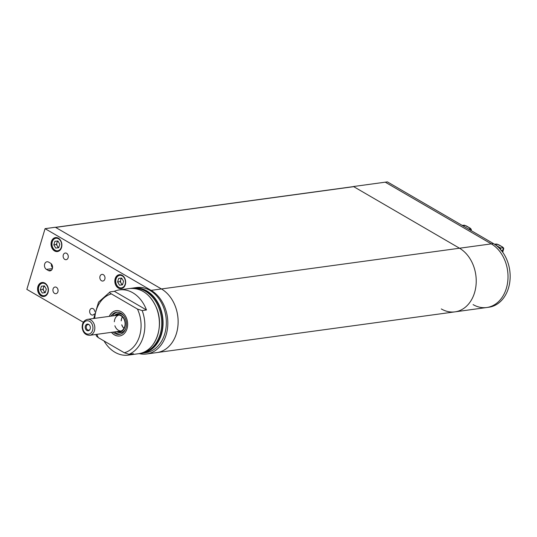 <?xml version="1.0" encoding="UTF-8"?>
<svg xmlns="http://www.w3.org/2000/svg" width="537" height="537" viewBox="0 0 537 537"><rect width="100%" height="100%" fill="white"/><g stroke="black" fill="none" stroke-linecap="round" stroke-linejoin="round"><path stroke-width="0.81" d="M83.349 322.247L26.85 289.376L45.068 228.661L151.119 290.363L161.415 288.953A33.583 25.648 82.2 0 1 176.465 333.37A33.583 25.648 82.2 0 1 156.858 352.587A33.583 25.648 -97.8 0 0 156.864 352.587A33.583 25.648 -97.8 0 0 176.478 333.37A33.583 25.648 -97.8 0 0 161.429 288.953L459.518 248.222A33.583 25.648 82.2 0 1 474.574 292.638A33.583 25.648 -97.8 0 0 459.518 248.222L491.308 243.879A33.583 25.648 82.2 0 1 506.357 288.295A33.583 25.648 82.2 0 1 486.744 307.513A33.583 25.648 -97.8 0 0 506.357 288.295A33.583 25.648 -97.8 0 0 491.308 243.879L385.257 182.177L353.467 186.52L459.518 248.222L353.708 186.661L55.613 227.393L161.429 288.953M161.415 288.953L55.365 227.252L45.068 228.661M139.184 353.614A33.583 25.648 -97.8 0 0 146.554 353.99A33.583 25.648 -97.8 0 0 166.168 334.773A33.583 25.648 -97.8 0 0 151.119 290.363M57.915 291.759A3.356 2.564 -97.8 0 0 57.486 288.409A3.356 2.564 -97.8 0 0 55.043 287.026A3.356 2.564 -97.8 0 0 52.955 290.705A3.356 2.564 -97.8 0 0 55.955 293.685A3.356 2.564 -97.8 0 0 57.915 291.759M94.767 311.447A3.356 2.564 -97.8 0 0 91.76 308.392A3.356 2.564 -97.8 0 0 89.679 312.064A3.356 2.564 -97.8 0 0 92.673 315.044A3.356 2.564 -97.8 0 0 94.237 313.997M48.061 292.45A7.055 5.383 -97.8 0 0 47.155 285.409A7.055 5.383 -97.8 0 0 42.034 282.509A7.055 5.383 -97.8 0 0 37.65 290.228A7.055 5.383 -97.8 0 0 43.94 296.484A7.055 5.383 -97.8 0 0 48.061 292.45M48.39 270.534A4.027 3.081 -97.8 0 0 50.035 270.883A4.027 3.081 -97.8 0 0 52.572 267.547A4.027 3.081 -97.8 0 0 50.579 263.251L48.645 262.123A4.027 3.081 -97.8 0 0 47.008 261.774A4.027 3.081 -97.8 0 0 44.47 265.11A4.027 3.081 -97.8 0 0 46.464 269.406L48.39 270.534L51.518 270.104M68.112 257.76A3.356 2.564 -97.8 0 0 67.682 254.41A3.356 2.564 -97.8 0 0 65.246 253.028A3.356 2.564 -97.8 0 0 63.158 256.699A3.356 2.564 -97.8 0 0 66.152 259.68A3.356 2.564 -97.8 0 0 68.112 257.76M104.836 279.126A3.356 2.564 -97.8 0 0 104.406 275.77A3.356 2.564 -97.8 0 0 101.963 274.394A3.356 2.564 -97.8 0 0 99.875 278.065A3.356 2.564 -97.8 0 0 102.876 281.046A3.356 2.564 -97.8 0 0 104.836 279.126M125.316 284.623A7.055 5.383 -97.8 0 0 124.409 277.582A7.055 5.383 -97.8 0 0 119.288 274.682A7.055 5.383 -97.8 0 0 114.905 282.402A7.055 5.383 -97.8 0 0 121.201 288.658A7.055 5.383 -97.8 0 0 125.316 284.623M61.54 247.517A7.055 5.383 -97.8 0 0 60.634 240.482A7.055 5.383 -97.8 0 0 55.512 237.576A7.055 5.383 -97.8 0 0 51.129 245.295A7.055 5.383 -97.8 0 0 57.425 251.551A7.055 5.383 -97.8 0 0 61.54 247.517M51.371 263.889A4.027 3.081 -97.8 0 0 52.545 267.829M111.454 332.336A12.76 9.747 -97.8 0 0 114.388 334.866A12.76 9.747 -97.8 0 0 119.576 335.974A12.76 9.747 -97.8 0 0 127.504 322.005A12.76 9.747 -97.8 0 0 116.12 310.681A12.76 9.747 -97.8 0 0 109.273 316.367M93.713 318.488L98.546 302.143L110.065 291.893L114.361 291.302L146.48 309.99L142.184 310.581A32.911 25.138 82.2 0 1 129.068 354.292L124.336 352.775L98.244 337.598L96.506 336.122L95.895 334.464M110.065 291.893C109.293 292.323 109.729 292.98 111.36 293.88L137.452 309.057L142.184 310.581M114.878 325.764A8.062 6.155 -97.8 0 0 118.328 330.248A8.062 6.155 -97.8 0 0 121.107 330.993M118.932 315.071A8.062 6.155 -97.8 0 0 114.334 321.777M122.376 316.837A8.062 6.155 -97.8 0 0 121.208 320.837M121.751 324.825A8.062 6.155 -97.8 0 0 123.946 328.362M122.423 316.89A8.062 6.155 -97.8 0 0 121.295 320.824M121.839 324.818A8.062 6.155 -97.8 0 0 123.987 328.302M145.5 352.769A32.911 25.138 -97.8 0 0 165.946 316.756A32.911 25.138 -97.8 0 0 136.586 287.55L133.324 287.993A32.911 25.138 82.2 0 1 146.702 290.853A32.911 25.138 82.2 0 1 162.973 325.979A32.911 25.138 82.2 0 1 142.231 353.212A32.911 25.138 82.2 0 1 141.345 353.312L145.5 352.769M104.05 340.975A32.911 25.138 -97.8 0 0 114.938 352.259A32.911 25.138 -97.8 0 0 128.316 355.111A32.911 25.138 -97.8 0 0 133.364 353.708L129.068 354.292M146.48 309.99A32.911 25.138 -97.8 0 0 119.409 289.899A32.911 25.138 -97.8 0 0 114.361 291.302M385.257 182.177L491.308 243.879L493.456 243.59L387.405 181.889L385.257 182.177M441.307 308.943A33.583 25.648 -97.8 0 0 454.96 311.856A33.583 25.648 -97.8 0 0 474.574 292.638A33.583 25.648 82.2 0 1 454.96 311.856L146.554 353.99M113.193 332.101A11.149 8.518 -97.8 0 0 119.442 334.363A11.149 8.518 -97.8 0 0 125.953 327.979A11.149 8.518 -97.8 0 0 124.524 316.857A11.149 8.518 -97.8 0 0 116.428 312.265A11.149 8.518 -97.8 0 0 111.011 316.125M116.167 310.675A12.76 9.747 -97.8 0 0 109.353 316.353M111.542 332.322A12.76 9.747 -97.8 0 0 119.617 335.967M118.764 331.336A8.196 6.256 -97.8 0 0 124.691 326.63A8.196 6.256 -97.8 0 0 123.255 317.87A8.196 6.256 -97.8 0 0 116.583 315.367M117.046 331.571A8.773 6.706 -97.8 0 0 124.893 326.899A8.773 6.706 -97.8 0 0 122.792 316.81A8.773 6.706 -97.8 0 0 114.858 315.602M123.792 315.783A9.592 7.323 -97.8 0 0 114.455 315.655M116.636 331.624A9.592 7.323 -97.8 0 0 125.598 329M117.207 312.212A11.149 8.518 -97.8 0 0 112.562 315.917M114.743 331.886A11.149 8.518 -97.8 0 0 120.207 334.209M57.882 240.952L59.802 244.167L58.734 247.732L55.741 248.081L53.821 244.872L54.888 241.308L57.882 240.952M58.748 247.678L55.741 248.081M58.318 247.732L56.398 244.523L53.821 244.872M57.452 241.006L56.398 244.523M58.003 241.153A3.417 2.611 -97.8 0 0 56.935 242.737A3.417 2.611 -97.8 0 0 57.358 246.127A3.417 2.611 -97.8 0 0 58.822 247.429M44.403 285.885L46.323 289.094L45.256 292.658L42.262 293.014L40.342 289.805L41.409 286.241L44.403 285.885M45.269 292.611L42.262 293.014M44.84 292.665L42.92 289.45L40.342 289.805M43.974 285.939L42.92 289.45M44.524 286.087A3.417 2.611 -97.8 0 0 43.45 287.671A3.417 2.611 -97.8 0 0 43.88 291.054A3.417 2.611 -97.8 0 0 45.343 292.356M121.657 278.059L123.577 281.267L122.51 284.832L119.516 285.187L117.596 281.979L118.664 278.414L121.657 278.059M122.523 284.785L119.516 285.187M122.094 284.838L120.174 281.623L117.596 281.979M121.228 278.112L120.174 281.623M121.778 278.26A3.417 2.611 -97.8 0 0 120.711 279.844A3.417 2.611 -97.8 0 0 121.134 283.227A3.417 2.611 -97.8 0 0 122.597 284.529M473.09 304.6A33.583 25.648 -97.8 0 0 486.744 307.513L488.892 307.218A33.583 25.648 -97.8 0 0 508.505 288A33.583 25.648 -97.8 0 0 493.456 243.59M502.686 250.631L503.706 248.644L503.391 247.819L502.625 250.853M503.719 248.571L502.726 252.256M494.402 244.167L497.188 244.449M495.02 244.57L497.356 244.254A94.029 71.824 -97.8 0 1 498.202 244.704L502.457 247.013L502.766 247.617M503.498 248.92L502.746 252.283M503.283 247.94L502.692 247.087L498.524 244.664M495.638 245.006L500.356 247.94L503.498 247.846L503.726 248.618L502.934 251.209M501.511 250.645L502.471 250.517L502.209 251.605M503.498 248.114L503.391 247.819A4.027 3.081 -97.8 0 0 503.055 247.57A94.029 71.824 -97.8 0 0 502.229 247.047M500.202 248.054L501.169 250.692M500.551 248.577L500.914 249.927L500.182 247.993L496.02 245.288M496.054 245.315L500.128 247.973L500.887 249.893M470.774 230.527L471.332 229.809L471.023 228.984L470.412 230.185M462.075 225.332L464.814 225.614M462.753 225.728L464.982 225.419A94.029 71.824 -97.8 0 1 465.834 225.869L470.09 228.178L470.392 228.782M470.909 229.104L470.318 228.252L466.156 225.829M471.352 229.742L471.103 230.581L471.352 229.782L470.842 228.843M464.438 226.701L466.599 227.963M471.124 229.286L471.023 228.984A4.027 3.081 -97.8 0 0 470.687 228.735A94.029 71.824 -97.8 0 0 469.855 228.212M55.472 227.319L353.44 186.608A0.671 0.51 82.2 0 1 353.708 186.661M85.363 326.033A3.356 2.564 -97.8 0 0 86.544 330.242A3.356 2.564 -97.8 0 0 89.847 329.631A3.356 2.564 -97.8 0 0 89.189 324.771A3.356 2.564 -97.8 0 0 85.363 326.033M89.377 324.959A2.819 2.155 -97.8 0 0 87.994 324.556A2.819 2.155 -97.8 0 0 86.35 326.174A2.819 2.155 -97.8 0 0 86.712 328.986A2.819 2.155 -97.8 0 0 88.759 330.148A2.819 2.155 -97.8 0 0 89.981 329.396M52.378 268.601L46.464 269.406M124.336 352.775A30.226 23.084 -97.8 0 0 137.452 309.057M111.36 293.88A30.226 23.084 -97.8 0 0 94.713 318.354M96.895 334.323A30.226 23.084 -97.8 0 0 98.244 337.598M132.438 288.141A32.911 25.138 82.2 0 1 133.324 287.993L132.438 288.141M144.513 352.46A32.643 24.93 -97.8 0 0 162.684 324.321A32.643 24.93 -97.8 0 0 146.46 291.121A32.643 24.93 -97.8 0 0 135.72 288.107M128.316 355.111L138.539 353.715A32.911 25.138 -97.8 0 0 158.992 317.703A32.911 25.138 -97.8 0 0 129.632 288.503L119.409 289.899M61.352 247.161A6.316 4.82 -97.8 0 0 56.023 238.253A6.316 4.82 -97.8 0 0 53.056 248.141A6.316 4.82 -97.8 0 0 61.352 247.161M59.815 250.396A6.719 5.128 82.2 0 1 57.976 251.141A6.719 5.128 82.2 0 1 51.988 245.181A6.719 5.128 82.2 0 1 56.157 237.831A6.719 5.128 82.2 0 1 58.13 238.052M47.874 292.094A6.316 4.82 -97.8 0 0 42.544 283.187A6.316 4.82 -97.8 0 0 39.577 293.074A6.316 4.82 -97.8 0 0 47.874 292.094M46.336 295.323A6.719 5.128 82.2 0 1 44.497 296.068A6.719 5.128 82.2 0 1 38.51 290.108A6.719 5.128 82.2 0 1 42.678 282.757A6.719 5.128 82.2 0 1 44.645 282.986M125.128 284.268A6.316 4.82 -97.8 0 0 119.798 275.36A6.316 4.82 -97.8 0 0 116.831 285.248A6.316 4.82 -97.8 0 0 125.128 284.268M123.591 287.503A6.719 5.128 82.2 0 1 121.751 288.241A6.719 5.128 82.2 0 1 115.764 282.281A6.719 5.128 82.2 0 1 119.939 274.931A6.719 5.128 82.2 0 1 121.906 275.159M497.504 244.335L497.356 244.254A4.027 3.081 -97.8 0 0 496.993 244.093M502.363 247.087L503.209 247.678M500.128 247.973L499.235 248.094M465.136 225.5L464.982 225.419A4.027 3.081 -97.8 0 0 464.619 225.265M468.452 229.044L470.781 228.755L469.996 228.252M94.438 330.691A8.062 6.155 82.2 0 1 89.733 335.303C85.457 335.242 82.933 332.672 82.161 327.59C82.074 323.046 83.866 320.294 87.551 319.334A8.062 6.155 82.2 0 1 93.404 322.65A8.062 6.155 82.2 0 1 94.438 330.691M92.612 330.248A6.719 5.128 -97.8 0 0 86.94 320.77A6.719 5.128 -97.8 0 0 83.785 331.289A6.719 5.128 -97.8 0 0 92.612 330.248M138.539 353.715C155.159 352.279 164.933 326.617 156.28 307.352C150.112 294.014 141.231 287.731 129.632 288.503M486.744 307.513L454.96 311.856M57.184 237.69L56.157 237.831C53.009 238.69 51.592 241.187 51.914 245.328C52.794 249.242 54.814 251.182 57.976 251.141L59.003 251.001M43.705 282.616L42.678 282.757C39.53 283.623 38.114 286.12 38.429 290.255C39.315 294.175 41.336 296.109 44.497 296.068L45.524 295.927M120.959 274.796L119.939 274.931C116.791 275.796 115.374 278.294 115.69 282.428C116.569 286.349 118.596 288.282 121.751 288.241L122.778 288.101M139.472 353.568L140.439 353.46C149.991 351.688 156.562 345.325 160.14 334.356C162.053 327.805 162.261 321.019 160.758 314.011C158.469 304.231 153.736 296.867 146.574 291.92C141.781 288.805 136.767 287.584 131.525 288.241L130.572 288.396M498.262 244.697L496.879 244.067L494.342 244.174M465.888 225.862L464.505 225.238L461.974 225.345M118.818 315.058L87.551 319.334M121.006 331.034L89.733 335.303"/></g></svg>
